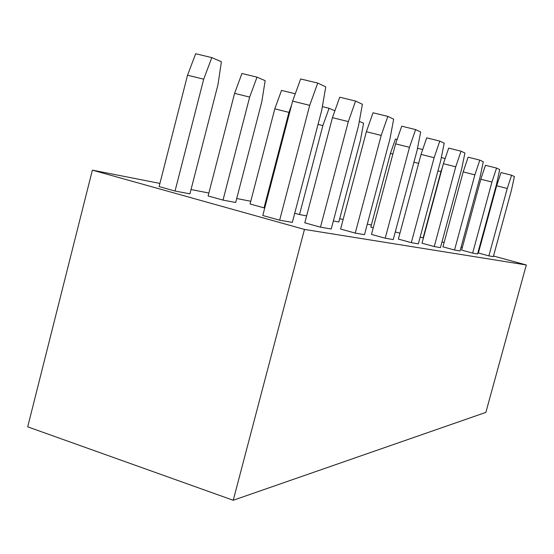 <?xml version="1.0" encoding="UTF-8"?>
<svg xmlns="http://www.w3.org/2000/svg" width="554" height="554" viewBox="0 0 554 554"><rect width="100%" height="100%" fill="white"/><g stroke="black" fill="none" stroke-linecap="round" stroke-linejoin="round"><path stroke-width="0.83" d="M304.465 229.425L233.241 500.269L27.7 426.843L92.373 170.14L304.465 229.425L526.3 264.964L493.503 256.01M92.373 170.14L159.905 183.416M191.033 189.53L208.872 193.034M236.717 198.512L250.768 201.268M339.699 218.747L343.148 219.426M367.281 224.169L371.388 224.979M233.241 500.269L485.872 412.398L526.3 264.964M478.67 251.959L478.157 251.821M462.32 247.499L461.087 247.16M444.107 242.527L441.974 241.946M333.369 220.949L338.84 221.988L360.467 140.231L363.576 123.21L359.311 121.368M318.038 124.373L322.871 125.592L299.513 214.557L294.728 213.235M322.352 106.638L329.055 108.286L322.871 125.592M334.886 110.807L329.055 108.286M274.798 108.847L288.932 112.379L264.036 207.854L250.062 203.983L274.798 108.847L281.529 90.399L295.282 93.758M291.577 105.087L288.932 112.379M234.584 93.342L249.66 97.088L223.02 200.098L208.117 195.964L234.584 93.342L241.946 73.495L257.014 77.151L249.66 97.088M223.02 200.098L235.685 202.494L261.793 101.811L265.158 80.669L257.014 77.151M187.536 75.206L203.699 79.187L175.043 191.033L159.095 186.587L187.536 75.206L195.666 53.731L211.815 57.616L203.699 79.187M175.043 191.033L189.925 193.845L217.957 84.741L221.385 61.75L211.815 57.616M279.645 220.208L292.332 222.376L321.708 110.385L325.766 86.888L317.726 83.065L309.707 105.336L279.645 220.208L262.783 215.506L292.609 101.119L309.707 105.336M292.609 101.119L300.649 78.966L317.726 83.065M320.482 227.175L331.237 229.01L358.493 125.876L362.406 104.304L355.599 101.07L348.327 121.596L320.482 227.175L304.797 222.819L332.448 117.649L348.327 121.596M332.448 117.649L339.734 97.22L355.599 101.07M355.259 233.102L364.49 234.674L389.912 139.096L393.672 119.172L387.835 116.395L381.194 135.425L355.259 233.102L340.599 229.044L366.367 131.72L381.194 135.425M366.367 131.72L373.022 112.774L387.835 116.395M385.224 238.213L393.236 239.577L417.051 150.522L420.673 132.004L415.611 129.594L409.489 147.336L385.224 238.213L371.471 234.418L395.591 143.846L409.489 147.336M395.591 143.846L401.719 126.18L415.611 129.594M421.033 154.407L434.114 157.703L411.317 242.659L398.368 239.093L421.033 154.407L426.712 137.849L439.786 141.09L434.114 157.703M411.317 242.659L418.339 243.857L440.735 160.494L444.211 143.195L439.786 141.09M443.387 163.679L455.741 166.809L434.246 246.565L422.003 243.206L443.387 163.679L448.671 148.112L461.018 151.18L455.741 166.809M434.246 246.565L440.444 247.624L461.586 169.268L464.924 153.042L461.018 151.18M454.543 250.027L460.055 250.969L480.076 177.051L483.289 161.768L479.812 160.12L474.875 174.863L454.543 250.027L442.944 246.849L463.172 171.892L474.875 174.863M463.172 171.892L468.116 157.197L479.812 160.12M480.817 179.212L491.938 182.044L472.645 253.116L461.62 250.096L480.817 179.212L485.463 165.3L496.571 168.084L491.938 182.044M472.645 253.116L477.583 253.954L496.592 184.004L499.687 169.566L496.571 168.084M496.654 185.784L507.235 188.485L488.884 255.886L478.379 253.012L496.654 185.784L501.031 172.571L511.605 175.23L507.235 188.485M488.884 255.886L493.33 256.641L511.425 190.251L514.41 176.567L511.605 175.23M441.33 157.544L445.139 158.506M437.965 170.805L440.956 171.567L423.118 237.915L420.154 237.105M442.445 167.176L440.956 171.567M413.935 162.183L418.63 163.382M399.94 233.22L395.279 231.939M417.494 148.25L422.695 149.552M392.876 154.047L390.431 153.423L395.431 139.033L397.114 139.456M390.431 153.423L370.827 227.078L373.251 227.742M306.618 215.901L299.513 214.557M264.743 207.985L264.036 207.854"/></g></svg>
